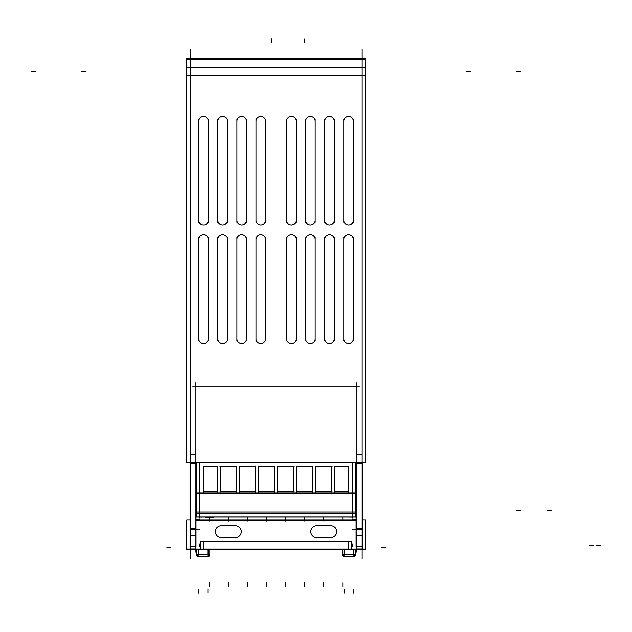 <?xml version="1.0" encoding="UTF-8"?>
<svg xmlns="http://www.w3.org/2000/svg" width="632" height="632" viewBox="0 0 632 632"><rect width="100%" height="100%" fill="white"/><g stroke="black" fill="none" stroke-linecap="round" stroke-linejoin="round"><path stroke-width="0.95" d="M200.636 547.683A3.816 3.816 0 0 1 200.636 542.722A3.816 3.816 0 0 0 200.636 547.683L199.72 545.203A3.816 3.816 0 0 1 200.636 542.722L199.72 545.203M348.58 541.379L203.536 541.379L203.536 549.018L203.536 541.379L348.58 541.379L348.58 549.018L348.58 541.379M352.403 545.203A3.816 3.816 0 0 0 351.487 542.722A3.816 3.816 0 0 1 352.403 545.203A3.816 3.816 0 0 0 351.487 542.722L352.403 545.203A3.816 3.816 0 0 1 351.487 547.683L352.403 545.203A3.816 3.816 0 0 1 351.487 547.683M361.938 67.237L190.177 67.237L361.938 67.237M352.403 462.411L352.403 518.177M352.403 512.062L352.403 493.821L199.72 493.821L352.403 493.821L352.403 512.062M352.395 512.062L352.395 513.208L352.395 512.062L355.453 512.062L196.671 512.062L196.671 513.247L355.453 513.247L355.453 512.062M352.403 517.023L352.403 513.208L199.72 513.208L352.403 513.208L352.403 517.023M315.755 491.641L331.784 491.641L331.784 466.606L315.755 466.606L315.755 491.641L331.784 491.641L331.784 466.606L315.755 466.606L315.755 491.641M296.669 491.641L312.706 491.641L312.706 466.606L296.669 466.606L296.669 491.641L312.706 491.641L312.706 466.606L296.669 466.606L296.669 491.641M277.59 491.641L293.619 491.641L293.619 466.606L277.59 466.606L277.59 491.641L293.619 491.641L293.619 466.606L277.59 466.606L277.59 491.641M258.504 491.641L274.533 491.641L274.533 466.606L258.504 466.606L258.504 491.641L274.533 491.641L274.533 466.606L258.504 466.606L258.504 491.641M239.417 491.641L255.447 491.641L255.447 466.606L239.417 466.606L239.417 491.641L255.447 491.641L255.447 466.606L239.417 466.606L239.417 491.641M220.331 491.641L236.36 491.641L236.36 466.606L220.331 466.606L220.331 491.641L236.36 491.641L236.36 466.606L220.331 466.606L220.331 491.641M334.842 466.606L334.842 491.641L348.58 491.641L348.58 466.606L334.842 466.606L334.842 491.641L348.58 491.641L348.58 466.606L334.842 466.606M217.282 491.641L217.282 466.606L203.536 466.606L203.536 491.641L217.282 491.641L217.282 466.606L203.536 466.606L203.536 491.641L217.282 491.641M212.312 517.482L206.206 517.482L212.312 517.482M353.738 549.587L353.738 556.65L353.738 554.738L344.195 554.738L344.195 549.587L344.195 554.738L353.738 554.738L353.738 549.587L353.738 554.904M207.928 549.587L207.928 556.65L207.928 554.738L198.385 554.738L198.385 549.587L198.385 554.738L207.928 554.738L207.928 549.587L207.928 554.904M190.177 49.035L190.177 558.822M362.057 519.82L365.375 519.82L365.375 549.587L186.74 549.587L186.74 519.82L190.066 519.82M356.1 519.82L196.015 519.82M196.015 520.389L356.1 520.389M195.904 382.771L195.904 552.194M196.015 509.013L196.671 509.013M196.015 505.118L196.671 505.118M196.015 509.092L196.671 509.092M196.015 505.197L196.671 505.197M196.671 500.331L196.015 500.331M356.1 501.468L355.453 501.468M196.671 501.468L196.015 501.468M192.697 386.034L359.426 386.034M186.74 59.487L365.375 59.487L365.375 462.411L186.74 462.411L186.74 58.673L365.375 58.673L365.375 59.487M365.375 67.403L186.74 67.403M186.74 75.334L365.375 75.334M186.74 549.018L365.375 549.018M351.487 541.379L200.636 541.379L351.487 541.379L351.487 549.018M200.636 541.379L200.636 549.018M361.938 49.035L361.938 558.822M356.219 382.771L356.219 552.194M356.1 509.013L355.453 509.013M196.671 510.656L196.671 508.855M355.453 510.656L355.453 508.855M356.1 505.197L355.453 505.197M356.1 509.092L355.453 509.092M356.1 505.118L355.453 505.118M199.459 517.102L202.011 517.189M199.72 518.177L199.72 462.411M355.453 462.411L355.453 493.75L196.671 493.75L196.671 462.411M355.453 493.031L196.671 493.031M355.453 512.426L355.453 493.458M196.671 512.426L196.671 493.458M199.72 512.062L196.671 512.062M355.453 517.102L196.671 517.102L196.671 513.137L355.453 513.137L355.453 517.102M355.453 517.023L196.671 517.023M350.112 517.189L352.656 517.102M350.096 517.102L335.616 517.102M331.026 517.102L316.537 517.102M311.939 517.102L297.435 517.102M292.853 517.102L278.349 517.102M273.767 517.102L259.262 517.102M254.672 517.102L240.184 517.102M235.586 517.102L221.113 517.102M216.515 517.102L202.027 517.102M331.847 492.146L331.847 466.1M315.439 491.838L332.108 491.838M315.692 466.1L315.692 492.146M332.108 466.542L315.439 466.542M312.761 492.146L312.761 466.1M296.353 491.838L313.022 491.838M296.613 466.1L296.613 492.146M313.022 466.542L296.353 466.542M293.683 492.146L293.683 466.1M277.266 491.838L293.935 491.838M277.527 466.1L277.527 492.146M293.935 466.542L277.266 466.542M274.596 492.146L274.596 466.1M258.18 491.838L274.857 491.838M258.441 466.1L258.441 492.146M274.857 466.542L258.18 466.542M255.51 492.146L255.51 466.1M239.094 491.838L255.77 491.838M239.354 466.1L239.354 492.146M255.77 466.542L239.094 466.542M236.423 492.146L236.423 466.1M220.015 491.838L236.684 491.838M220.268 466.1L220.268 492.146M236.684 466.542L220.015 466.542M334.565 491.838L348.856 491.838M348.595 466.1L348.595 492.146M334.778 466.1L334.778 492.146M348.856 466.542L334.565 466.542M217.55 466.542L203.259 466.542M203.52 466.1L203.52 492.146M217.337 492.146L217.337 466.1M203.259 491.838L217.55 491.838M206.206 517.26L206.206 517.742M212.312 517.26L212.312 517.742M212.439 517.505L206.087 517.505M205.013 517.26L205.013 517.798L213.513 517.798L213.513 517.26M356.1 500.331L355.453 500.331M362.057 463.785L356.1 463.785M362.057 462.324L362.057 529.577L356.1 529.577L356.1 535.786L362.057 535.786L362.057 529.577M356.1 462.324L356.1 529.577M362.057 528.099L356.1 528.099M362.057 535.47L356.1 535.47L356.1 546.427L362.057 546.427L362.057 535.47M361.938 548.939L356.1 548.939L356.1 549.508L362.057 549.508L362.057 546.103L356.1 546.103L356.219 548.939M363.06 58.839L305.098 58.839M363.06 58.673L311.979 58.673M358.352 58.665L356.977 58.515M342.283 549.587L342.283 554.801M344.25 554.904L344.25 549.587M344.005 549.587L344.005 554.904L342.283 554.904M353.928 549.587L353.928 554.904L344.005 554.904M355.642 549.587L355.642 554.801M355.626 554.983L353.928 554.904M353.675 554.904L353.675 549.587M344.132 556.65L344.005 554.683L353.928 554.683L353.928 556.65L343.729 556.595M354.204 556.595L353.794 556.65M344.274 556.65L342.283 554.698A1.912 1.912 0 0 0 344.25 556.65M353.651 556.65L355.642 554.698A1.912 1.912 0 0 1 353.675 556.65M208.118 549.587L208.118 554.904L196.481 554.801M198.195 549.587L198.195 554.904M209.84 549.587L209.832 554.801M209.824 554.983L208.118 554.904M207.865 554.904L207.865 549.587M196.473 549.587L196.655 555.552M198.448 554.904L198.448 549.587M208.394 556.595L208.118 554.683L198.195 554.683L198.195 556.65L207.991 556.65M198.322 556.65L197.919 556.595M209.832 554.683A1.912 1.912 0 0 1 207.865 556.65L209.832 554.698M198.472 556.65L196.481 554.698A1.912 1.912 0 0 0 198.448 556.65M311.829 59.487L311.829 58.515M187.744 58.839L314.262 58.839M304.79 58.626L189.063 58.673M304.039 58.515L311.979 58.515M306.101 59.487L306.101 58.626M306.172 58.673L302.586 58.626M190.066 463.785L196.015 463.785M196.015 529.577L196.015 535.786L190.066 535.786L190.066 529.577L196.015 529.577L196.015 462.324M190.066 529.577L190.066 462.324M190.066 528.099L196.015 528.099M190.066 546.427L196.015 546.427L196.015 535.47L190.066 535.47L190.066 546.427M195.904 548.939L196.015 546.103L190.066 546.103L190.177 548.939M196.015 548.939L196.015 549.508L190.066 549.508L190.066 548.939L196.015 548.939M286.565 239.757A4.772 4.772 0 0 1 291.328 234.685A4.772 4.772 0 0 1 296.092 239.757M296.1 340.688L296.1 237.474M296.092 338.404A4.772 4.772 0 0 1 291.328 343.476A4.772 4.772 0 0 1 286.565 338.404M286.557 237.474L286.557 340.688M305.651 239.757A4.772 4.772 0 0 1 310.415 234.685A4.772 4.772 0 0 1 315.178 239.757M315.186 340.688L315.186 237.474M315.178 338.404A4.772 4.772 0 0 1 310.415 343.476A4.772 4.772 0 0 1 305.651 338.404M305.643 237.474L305.643 340.688M324.737 239.757A4.772 4.772 0 0 1 329.501 234.685A4.772 4.772 0 0 1 334.257 239.757M334.273 340.688L334.273 237.474M334.257 338.404A4.772 4.772 0 0 1 329.501 343.476A4.772 4.772 0 0 1 324.737 338.404M324.73 237.474L324.73 340.688M343.824 239.757A4.772 4.772 0 0 1 348.58 234.685A4.772 4.772 0 0 1 353.343 239.757M353.351 340.688L353.351 237.474M353.343 338.404A4.772 4.772 0 0 1 348.58 343.476A4.772 4.772 0 0 1 343.824 338.404M343.808 237.474L343.808 340.688M286.565 121.431A4.772 4.772 0 0 1 291.328 116.367A4.772 4.772 0 0 1 296.092 121.431M296.1 222.361L296.1 119.148M296.092 220.078A4.772 4.772 0 0 1 291.328 225.15A4.772 4.772 0 0 1 286.565 220.078M286.557 119.148L286.557 222.361M305.651 121.431A4.772 4.772 0 0 1 310.415 116.367A4.772 4.772 0 0 1 315.178 121.431M315.186 222.361L315.186 119.148M315.178 220.078A4.772 4.772 0 0 1 310.415 225.15A4.772 4.772 0 0 1 305.651 220.078M305.643 119.148L305.643 222.361M324.737 121.431A4.772 4.772 0 0 1 329.501 116.367A4.772 4.772 0 0 1 334.257 121.431M334.273 222.361L334.273 119.148M334.257 220.078A4.772 4.772 0 0 1 329.501 225.15A4.772 4.772 0 0 1 324.737 220.078M324.73 119.148L324.73 222.361M343.824 121.431A4.772 4.772 0 0 1 348.58 116.367A4.772 4.772 0 0 1 353.343 121.431M353.351 222.361L353.351 119.148M353.343 220.078A4.772 4.772 0 0 1 348.58 225.15A4.772 4.772 0 0 1 343.824 220.078M343.808 119.148L343.808 222.361M198.78 121.431A4.772 4.772 0 0 1 203.536 116.367A4.772 4.772 0 0 1 208.299 121.431M208.307 222.361L208.307 119.148M208.299 220.078A4.772 4.772 0 0 1 203.536 225.15A4.772 4.772 0 0 1 198.78 220.078M198.764 119.148L198.764 222.361M217.858 121.431A4.772 4.772 0 0 1 222.622 116.367A4.772 4.772 0 0 1 227.386 121.431M227.394 222.361L227.394 119.148M227.386 220.078A4.772 4.772 0 0 1 222.622 225.15A4.772 4.772 0 0 1 217.858 220.078M217.85 119.148L217.85 222.361M236.945 121.431A4.772 4.772 0 0 1 241.708 116.367A4.772 4.772 0 0 1 246.472 121.431M246.48 222.361L246.48 119.148M246.472 220.078A4.772 4.772 0 0 1 241.708 225.15A4.772 4.772 0 0 1 236.945 220.078M236.937 119.148L236.937 222.361M256.031 121.431A4.772 4.772 0 0 1 260.795 116.367A4.772 4.772 0 0 1 265.551 121.431M265.566 222.361L265.566 119.148M265.551 220.078A4.772 4.772 0 0 1 260.795 225.15A4.772 4.772 0 0 1 256.031 220.078M256.023 119.148L256.023 222.361M198.78 239.757A4.772 4.772 0 0 1 203.536 234.685A4.772 4.772 0 0 1 208.299 239.757M208.307 340.688L208.307 237.474M208.299 338.404A4.772 4.772 0 0 1 203.536 343.476A4.772 4.772 0 0 1 198.78 338.404M198.764 237.474L198.764 340.688M217.858 239.757A4.772 4.772 0 0 1 222.622 234.685A4.772 4.772 0 0 1 227.386 239.757M227.394 340.688L227.394 237.474M227.386 338.404A4.772 4.772 0 0 1 222.622 343.476A4.772 4.772 0 0 1 217.858 338.404M217.85 237.474L217.85 340.688M236.945 239.757A4.772 4.772 0 0 1 241.708 234.685A4.772 4.772 0 0 1 246.472 239.757M246.48 340.688L246.48 237.474M246.472 338.404A4.772 4.772 0 0 1 241.708 343.476A4.772 4.772 0 0 1 236.945 338.404M236.937 237.474L236.937 340.688M256.031 239.757A4.772 4.772 0 0 1 260.795 234.685A4.772 4.772 0 0 1 265.551 239.757M265.566 340.688L265.566 237.474M265.551 338.404A4.772 4.772 0 0 1 260.795 343.476A4.772 4.772 0 0 1 256.031 338.404M256.023 237.474L256.023 340.688M330.836 525.729A5.917 5.917 0 0 1 336.753 531.646A5.917 5.917 0 0 1 330.836 537.563L316.711 537.563A5.917 5.917 0 0 1 310.794 531.646A5.917 5.917 0 0 1 316.711 525.729L330.836 525.729A5.917 5.917 0 0 1 336.753 531.646A5.917 5.917 0 0 1 330.836 537.563L316.711 537.563A5.917 5.917 0 0 1 310.794 531.646A5.917 5.917 0 0 1 316.711 525.729L330.836 525.729M235.412 525.729A5.917 5.917 0 0 1 241.329 531.646A5.917 5.917 0 0 1 235.412 537.563L221.287 537.563A5.917 5.917 0 0 1 215.37 531.646A5.917 5.917 0 0 1 221.287 525.729L235.412 525.729A5.917 5.917 0 0 1 241.329 531.646A5.917 5.917 0 0 1 235.412 537.563L221.287 537.563A5.917 5.917 0 0 1 215.37 531.646A5.917 5.917 0 0 1 221.287 525.729L235.412 525.729M361.938 454.661L356.219 454.661L361.938 454.661M190.177 454.661L195.904 454.661L190.177 454.661M352.403 493.071L199.72 493.071L352.403 493.071M356.219 463.619L361.938 463.619L356.219 463.619M356.219 528.281L361.938 528.281L356.219 528.281M356.219 535.683L361.938 535.683L356.219 535.683M356.219 546.214L361.938 546.214L356.219 546.214M344.005 554.738L342.283 554.738M355.642 554.738L353.928 554.738M209.84 554.738L208.118 554.738M198.195 554.738L196.473 554.738M195.904 463.619L190.177 463.619L195.904 463.619M195.904 528.281L190.177 528.281L195.904 528.281M195.904 535.683L190.177 535.683L195.904 535.683M195.904 546.214L190.177 546.214L195.904 546.214M31.6 71.598L35.416 71.598M596.584 545.203L600.4 545.203M593.385 545.203L589.569 545.203M551.428 510.806L547.612 510.806M520.302 510.806L516.486 510.806M342.86 517.26L342.86 520.839L342.86 517.26M342.86 586.607L342.86 582.791L342.86 586.607M323.774 517.26L323.774 520.839L323.774 517.26M323.774 586.607L323.774 582.791L323.774 586.607M304.687 517.26L304.687 520.839L304.687 517.26M304.687 586.607L304.687 582.791L304.687 586.607M285.601 517.26L285.601 520.839L285.601 517.26M285.601 586.607L285.601 582.791L285.601 586.607M266.514 517.26L266.514 520.839L266.514 517.26M266.514 586.607L266.514 582.791L266.514 586.607M247.436 517.26L247.436 520.839L247.436 517.26M247.436 586.607L247.436 582.791L247.436 586.607M228.35 517.26L228.35 520.839L228.35 517.26M228.35 586.607L228.35 582.791L228.35 586.607M209.263 517.26L209.263 520.839L209.263 517.26M209.263 586.607L209.263 582.791L209.263 586.607M342.86 520.973L342.86 517.158L342.86 520.973M323.774 520.973L323.774 517.158L323.774 520.973M304.687 520.973L304.687 517.158L304.687 520.973M285.601 520.973L285.601 517.158L285.601 520.973M266.514 520.973L266.514 517.158L266.514 520.973M247.436 520.973L247.436 517.158L247.436 520.973M228.35 520.973L228.35 517.158L228.35 520.973M209.263 520.973L209.263 517.158L209.263 520.973M356.1 519.322L352.403 519.322M356.1 529.853L352.403 529.853M221.002 525.729L235.689 525.729M235.689 537.563L221.002 537.563M316.427 525.729L331.113 525.729M331.113 537.563L316.427 537.563M520.523 71.598L516.707 71.598M81.718 71.598L85.533 71.598M344.195 593.069L344.195 589.253L344.195 593.069M353.738 593.069L353.738 589.253L353.738 593.069M385.346 547.107L381.531 547.107L385.346 547.107M207.928 593.069L207.928 589.253L207.928 593.069M198.385 593.069L198.385 589.253L198.385 593.069M166.769 547.107L170.585 547.107L166.769 547.107M470.406 71.598L466.59 71.598M304.19 38.931L304.19 42.747M271.365 38.931L271.365 42.747M190.066 454.661L196.015 454.661M196.015 519.322L199.72 519.322M196.015 529.853L199.72 529.853M354.41 556.523L355.073 556.105M343.516 556.523L342.86 556.105M342.465 555.552L342.291 554.904M208.607 556.523L209.263 556.105M197.705 556.523L197.05 556.105"/></g></svg>
